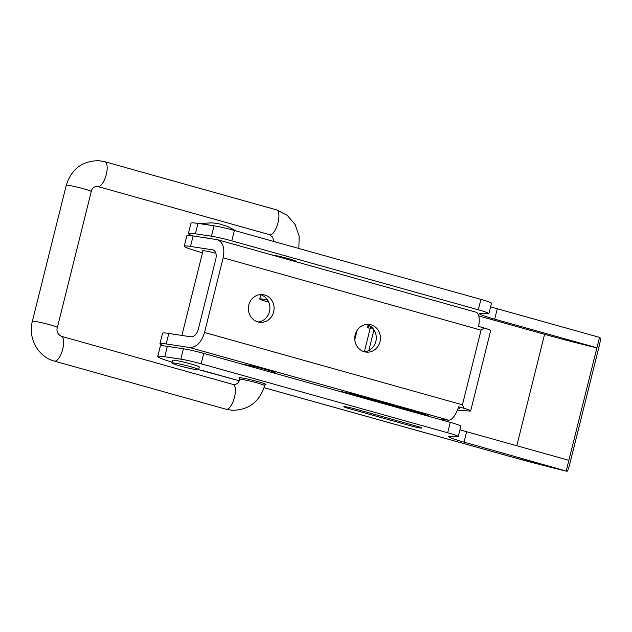 <?xml version="1.0" encoding="UTF-8"?>
<svg xmlns="http://www.w3.org/2000/svg" width="632" height="632" viewBox="0 0 632 632"><rect width="100%" height="100%" fill="white"/><g stroke="black" fill="none" stroke-linecap="round" stroke-linejoin="round"><path stroke-width="0.95" d="M268.719 302.12A12.885 0.916 14 0 1 259.713 298.968A12.885 0.916 14 0 1 267.62 300.066M360.422 396.351A39.058 36.174 93.9 0 0 360.99 397.386M371.237 326.815A39.058 36.174 93.9 0 0 370.281 327.992L364.348 351.763M365.059 397.654A39.058 36.174 93.9 0 0 365.675 398.697M412.159 411.693A39.058 36.174 93.9 0 0 413.138 411.14M373.962 329.857L368.804 350.531M370.281 327.992L372.643 328.15M367.998 324.903L367.745 327.953A37.43 34.665 -86.1 0 1 369.546 325.654M367.745 327.953L370.241 328.127M172.094 362.183A34.444 2.449 14 0 1 157.739 356.503A34.444 2.449 14 0 1 164.747 356.74L180.823 359.166A17.783 1.264 14 0 1 201.15 363.803L447.669 432.754A17.783 1.264 14 0 1 458.239 436.594A17.783 1.264 14 0 1 456.897 436.744L450.632 436.317A25.833 1.833 -166 0 0 448.681 436.53A25.833 1.833 -166 0 0 464.038 442.116L566.951 471.274A113.665 8.074 14 0 1 512.481 457.165L264.081 387.692M202.517 370.502L239.196 380.756L198.63 369.665M416.772 426.189A8.406 0.6 14 0 1 421.765 428.006A8.406 0.6 14 0 1 410.452 425.755L348.825 408.517A8.406 0.6 14 0 1 343.824 406.7A8.406 0.6 14 0 1 355.137 408.951L416.772 426.189M239.891 378.481A13.983 0.995 14 0 1 238.912 377.841A13.983 0.995 14 0 1 239.97 377.723A13.983 0.995 14 0 1 255.281 380.914A13.983 0.995 14 0 1 266.048 384.604A13.983 0.995 14 0 1 264.887 384.714M171.896 362.981L172.56 360.319A13.778 0.98 14 0 1 176.115 360.532A13.778 0.98 14 0 1 190.911 363.953A13.778 0.98 14 0 1 199.293 366.987L198.63 369.649A13.778 0.98 14 0 1 185.026 367.263A13.778 0.98 14 0 1 171.896 362.981A13.778 0.98 14 0 1 175.451 363.195A13.778 0.98 14 0 1 190.248 366.615A13.778 0.98 14 0 1 198.63 369.649M192.523 235.847A34.444 2.449 14 0 1 188.391 233.564L190.983 223.167A34.444 2.449 14 0 1 197.99 223.404L214.074 225.822A17.783 1.264 14 0 1 234.393 230.459L480.92 299.41A17.783 1.264 14 0 1 491.491 303.249L488.892 313.654A17.783 1.264 14 0 1 487.548 313.804L481.292 313.369A25.833 1.833 -166 0 0 479.333 313.591A25.833 1.833 -166 0 0 494.69 319.176L596.932 347.766L599.531 337.37L600.202 337.938C600.605 338.768 600.337 341.225 599.381 345.309L569.456 465.318C568.46 469.102 567.647 471.101 567.015 471.314L566.951 471.274M490.606 306.804A25.833 1.833 -166 0 0 497.281 308.772L599.531 337.37M188.391 233.564A34.444 2.449 14 0 1 195.399 233.8L211.483 236.226A17.783 1.264 14 0 1 231.802 240.863L478.321 309.806A17.783 1.264 14 0 1 488.892 313.654M206.356 237.956A10.949 0.774 14 0 1 206.782 237.964A10.949 0.774 14 0 1 211.38 238.722M157.739 356.503L160.331 346.107A34.444 2.449 14 0 1 167.338 346.344L183.422 348.769A17.783 1.264 14 0 1 203.741 353.407L450.268 422.35A17.783 1.264 14 0 1 460.839 426.197L458.239 436.594M354.789 339.684L357.127 330.323M596.932 347.766L566.28 470.714M478.764 315.913L544.579 334.32A109.802 7.797 -166 0 0 597.137 347.94M459.954 429.744A25.833 1.833 -166 0 0 466.629 431.711L568.871 460.309M271.57 254.878A13.983 0.995 14 0 1 286.944 258.243A13.983 0.995 14 0 1 296.7 261.664A13.983 0.995 14 0 1 296.242 261.798M209.919 225.197A21.496 1.525 -166 0 0 199.183 223.578M241.1 363.85L248.961 365.391A17.222 1.225 14 0 1 274.904 372.659L276.453 373.741M462.434 404.812L464.086 408.327A15.223 1.082 14 0 1 470.666 410.903L490.693 330.56A15.223 1.082 -166 0 0 484.12 327.984L481.055 330.141L462.434 404.812L204.531 332.487C201.363 342.489 196.41 347.505 189.663 347.521L166.208 343.95A30.036 2.133 -166 0 0 159.943 343.713L162.566 333.214A30.036 2.133 14 0 1 168.823 333.443L190.888 336.809C194.261 336.801 196.734 334.296 198.322 329.288L215.86 258.946C216.776 254.151 215.82 251.133 212.984 249.885L190.516 246.441A30.036 2.133 -166 0 0 184.26 246.211A30.036 2.133 -166 0 0 202.493 252.808M159.943 343.713A30.036 2.133 -166 0 0 164.115 345.925M184.26 246.211L186.875 235.712A30.036 2.133 14 0 1 193.131 235.941L217.4 239.686C223.064 242.175 224.984 248.218 223.151 257.817L481.055 330.141M364.514 351.811A13.912 12.845 94.2 0 0 376.23 339.052A13.912 12.845 94.2 0 0 366.789 324.5A13.912 12.845 94.2 0 0 366.505 324.421M370.952 324.801A13.912 12.845 -85.8 0 1 380.259 340.482A13.912 12.845 -85.8 0 1 366.584 352.143A13.912 12.845 -85.8 0 1 354.781 337.338A13.912 12.845 -85.8 0 1 368.598 324.39A13.912 12.845 -85.8 0 1 370.952 324.801M258.156 321.98A13.912 12.845 94.2 0 0 269.864 309.222A13.912 12.845 94.2 0 0 260.423 294.67A13.912 12.845 94.2 0 0 260.139 294.591M264.587 294.97A13.912 12.845 -85.8 0 1 273.893 310.652A13.912 12.845 -85.8 0 1 260.218 322.32A13.912 12.845 -85.8 0 1 248.416 307.507A13.912 12.845 -85.8 0 1 262.233 294.559A13.912 12.845 -85.8 0 1 264.587 294.97M339.811 391.461A11.297 0.806 14 0 1 354.157 394.597L421.828 413.573A11.297 0.806 14 0 1 428.464 415.99A11.297 0.806 14 0 1 427.911 416.101M215.915 253.314A11.021 0.782 -166 0 0 203.575 250.714A11.021 0.782 -166 0 0 202.706 250.809A11.021 0.782 -166 0 0 202.927 251.046M464.086 408.327L458.627 406.795A17.222 6.51 105.7 0 1 448.665 420.154L440.22 419.537M204.531 332.487L223.151 257.817M217.4 239.686L476.094 312.232A17.222 6.51 105.7 0 1 478.653 326.452L484.12 327.984M470.666 410.903A15.223 1.082 14 0 1 469.465 411.029L457.402 410.152M459.843 408.114L458.153 408.193M459.796 408.312L458.326 407.695M273.814 241.487L272.692 237.198L269.619 234.693L97.857 186.527C97.028 186.306 92.438 186.124 91.253 191.551L57.354 327.518C56.24 331.215 57.551 334.13 61.296 336.279L233.05 384.446C233.88 384.667 238.469 384.849 239.654 379.421A12.885 0.916 14 0 1 240.673 379.318A12.885 0.916 14 0 1 254.783 382.265A12.885 0.916 14 0 1 264.65 385.654L265.077 383.964M233.05 384.446A12.885 4.866 105.7 0 1 234.393 397.686A12.885 4.866 105.7 0 1 226.461 409.315A12.885 4.866 105.7 0 1 226.098 409.252L232.007 410.287C248.613 410.16 259.491 401.952 264.65 385.654M61.296 336.279A12.885 4.866 105.7 0 1 62.631 349.52A12.885 4.866 105.7 0 1 54.708 361.149A12.885 4.866 105.7 0 1 54.336 361.085L226.098 409.252M57.354 327.518A12.885 0.916 -166 0 0 47.487 324.137A12.885 0.916 -166 0 0 33.37 321.182A12.885 0.916 -166 0 0 32.358 321.285C27.792 337.859 37.999 356.898 54.336 361.085M91.253 191.551A12.885 0.916 -166 0 0 81.386 188.162A12.885 0.916 -166 0 0 67.269 185.215A12.885 0.916 -166 0 0 66.257 185.318L32.358 321.285M97.857 186.527A12.885 4.866 -74.3 0 0 98.229 186.59A12.885 4.866 -74.3 0 0 106.152 174.961A12.885 4.866 -74.3 0 0 104.817 161.721L98.9 160.686C82.302 160.812 71.416 169.02 66.257 185.318M269.619 234.693A12.885 4.866 -74.3 0 0 269.983 234.756A12.885 4.866 -74.3 0 0 277.914 223.128A12.885 4.866 -74.3 0 0 276.571 209.887L104.817 161.721M195.399 233.8L197.99 223.404M211.483 236.226L214.074 225.822M231.802 240.863L234.393 230.459M164.747 356.74L167.338 346.344M180.823 359.166L183.422 348.769M201.15 363.803L203.741 353.407M516.802 445.742L544.579 334.32M464.038 442.116L466.629 431.711M447.669 432.754L450.268 422.35M410.452 425.755L410.768 424.507M348.825 408.517L349.093 407.442M494.69 319.176L497.281 308.772M478.321 309.806L480.92 299.41M166.208 343.95L168.823 333.443M190.516 246.441L193.131 235.941M413.391 412.04L413.589 411.258M345.704 393.112L345.854 392.527M189.663 347.521L448.665 420.154M212.581 249.798L213.371 250.019M268.197 371.434L268.489 370.273M239.654 379.421L240.073 377.731M298.833 248.487L299.181 236.163L295.16 224.581L287.276 215.362L276.571 209.887M295.579 261.608L295.729 261.024M259.713 298.968L260.763 294.765M567.015 471.314L512.283 457.134L264.073 387.716M203.014 250.707L181.89 335.434M236.123 230.949L227.441 226.39L219.241 223.854L212.06 222.827L199.135 223.57"/></g></svg>
